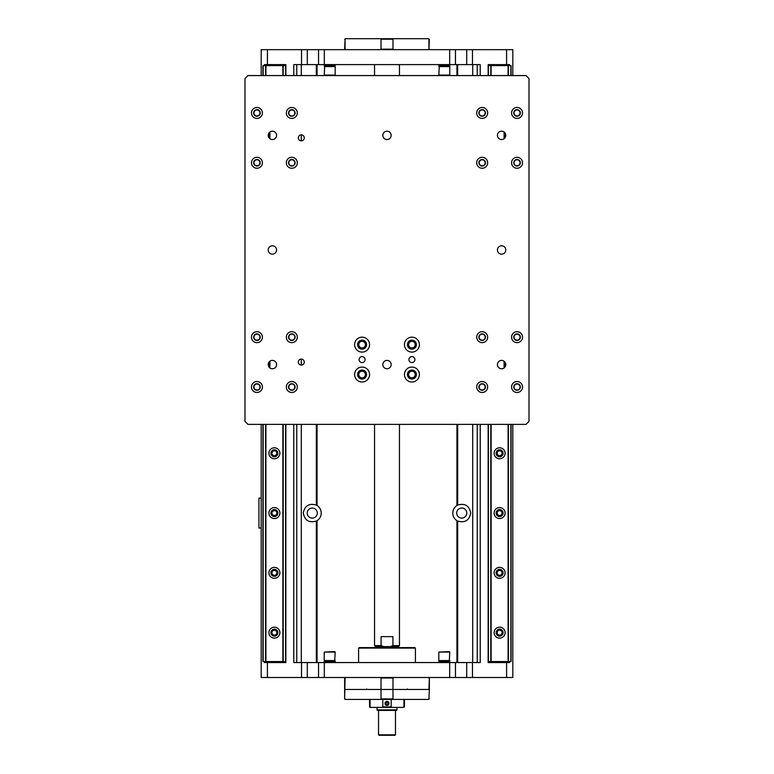<?xml version="1.0" encoding="UTF-8"?>
<svg xmlns="http://www.w3.org/2000/svg" width="774" height="774" viewBox="0 0 774 774"><rect width="100%" height="100%" fill="white"/><g stroke="black" fill="none" stroke-linecap="round" stroke-linejoin="round"><path stroke-width="1.16" d="M375.535 647.606L375.535 646.609L383.662 646.609L381.079 645.613L381.079 636.644L392.921 636.644L392.921 645.613L390.338 646.609L398.465 646.609L399.461 645.613L392.921 645.613M381.079 645.613L374.539 645.613L374.539 424.375M377.035 709.884L377.528 710.387L396.472 710.387L396.965 709.884L377.035 709.884L377.035 707.397M378.525 734.797L379.028 735.3L394.972 735.3L395.475 734.797L378.525 734.797L378.525 710.387M382.782 699.425L382.782 706.894L382.066 707.397L370.059 707.397L369.556 706.894L370.078 706.894L370.078 699.425M370.794 707.397L370.078 706.894M403.922 699.425L403.922 706.894L403.206 707.397L391.934 707.397L391.218 706.894L391.218 699.425M391.218 706.894L382.782 706.894M387 701.418C389.574 702.744 389.574 704.079 387 705.404C384.426 704.079 384.426 702.744 387 701.418M391.934 707.397L382.066 707.397M404.444 699.425L404.444 706.894L403.922 706.894M404.444 706.894L403.206 707.397M387 705.404L387 705.404A1.993 1.993 0 0 1 385.229 702.492A1.993 1.993 0 0 1 388.635 702.27A1.993 1.993 0 0 1 387.261 705.385M387 704.979A1.567 1.567 0 0 0 388.354 702.628A1.567 1.567 0 0 0 385.646 702.628A1.567 1.567 0 0 0 387 704.979M387 702.26A1.151 1.151 0 0 1 387.997 703.982A1.151 1.151 0 0 1 386.003 703.982A1.151 1.151 0 0 1 387 702.26L386.003 702.831L386.003 703.982L387 704.563L387.997 703.982L387.997 702.831L387 702.26M359.097 647.606L414.903 647.606L415.406 648.099L358.594 648.099L359.097 647.606M345.146 677.502L345.069 677.995A102.236 72.292 90 0 1 345.668 677.502M380.421 677.502A102.236 72.292 90 0 1 381.011 677.995L381.011 698.922A102.236 72.292 90 0 1 380.421 699.425L345.146 699.425L344.643 698.922L345.069 677.995M428.931 698.922L429.357 689.46L428.931 698.922A102.236 72.292 -90 0 1 428.332 699.425L393.579 699.425A102.236 72.292 -90 0 1 392.989 698.922L392.989 689.46L345.069 689.46L429.357 689.46L429.357 677.995L428.931 689.46L392.989 689.46L392.989 677.995A102.236 72.292 -90 0 1 393.579 677.502M344.643 698.922L344.643 677.995M345.668 699.425A102.236 72.292 90 0 1 345.069 698.922M428.332 699.425L429.357 698.922M380.421 699.425L393.579 699.425M428.332 677.502A102.236 72.292 -90 0 1 428.931 677.995M381.011 677.995L392.989 677.995M381.011 698.922L392.989 698.922M390.338 646.609L383.662 646.609M438.819 661.557L439.322 661.054L449.781 661.557L438.819 661.557L438.819 662.554M449.781 660.561L438.819 660.561L438.819 652.085L449.781 652.085L449.288 661.054M449.781 652.085L449.288 651.592L438.819 652.085M324.219 661.557L324.712 661.054L335.181 661.557L324.219 661.557L324.219 662.554M335.181 660.561L324.219 660.561L324.219 652.085L335.181 652.085L334.678 661.054M335.181 652.085L334.678 651.592L324.219 652.085M358.778 344.643A3.309 3.309 0 0 1 363.741 341.779A3.309 3.309 0 0 1 363.741 347.516A3.309 3.309 0 0 1 358.778 344.643M408.604 344.643A3.309 3.309 0 0 1 413.568 341.779A3.309 3.309 0 0 1 413.568 347.516A3.309 3.309 0 0 1 408.604 344.643M408.604 374.539A3.309 3.309 0 0 1 413.568 371.675A3.309 3.309 0 0 1 413.568 377.412A3.309 3.309 0 0 1 408.604 374.539M358.778 374.539A3.309 3.309 0 0 1 363.741 371.675A3.309 3.309 0 0 1 363.741 377.412A3.309 3.309 0 0 1 358.778 374.539M365.076 359.591A2.99 2.99 0 0 1 360.587 362.184A2.99 2.99 0 0 1 360.587 357.007A2.99 2.99 0 0 1 365.076 359.591M414.903 359.591A2.99 2.99 0 0 1 410.423 362.184A2.99 2.99 0 0 1 410.423 357.007A2.99 2.99 0 0 1 414.903 359.591M335.181 65.606L334.678 66.109L324.219 65.606L335.181 65.606L335.181 64.61M324.219 66.603L335.181 66.603L335.181 75.078L324.219 75.078L324.712 66.109M449.781 65.606L449.288 66.109L438.819 65.606L449.781 65.606L449.781 64.61M438.819 66.603L449.781 66.603L449.781 75.078L438.819 75.078L439.322 66.109M457.666 505.074C464.913 503.013 469.257 505.674 470.708 513.065C469.257 520.457 464.913 523.118 457.666 521.057L456.941 520.641A8.969 8.969 0 0 1 456.941 505.49L457.666 505.074L457.666 424.375M317.059 662.554L317.059 520.641L316.334 521.057C309.087 523.118 304.743 520.457 303.292 513.065C304.743 505.674 309.087 503.013 316.334 505.074L317.059 505.49A8.969 8.969 0 0 1 316.334 521.057L316.334 662.554M296.761 662.554L296.761 424.375M296.761 75.571L296.761 64.61M285.848 64.61L285.848 75.571L285.848 64.61L267.407 64.61L267.407 49.662L261.186 49.662L261.186 75.571M285.848 662.554L285.848 424.375L285.848 662.554L264.418 662.554L264.418 661.557M261.186 424.375L261.186 677.502L267.407 677.502L267.407 662.554M267.407 677.502L307.297 677.502L307.297 662.554L293.772 662.554L293.772 424.375M301.521 64.61L307.297 64.61L307.297 49.662L301.521 49.662L301.521 64.61L293.772 64.61L293.772 75.571M301.521 49.662L267.407 49.662M477.239 64.61L477.239 75.571M477.239 424.375L477.239 662.554M472.479 677.502L472.479 662.554L466.703 662.554L466.703 677.502L506.593 677.502L506.593 662.554L488.152 662.554L488.152 661.557L511.072 661.557L511.072 424.375M511.072 75.571L511.072 65.606L488.152 65.606L488.152 64.61L509.582 64.61L509.582 65.606M512.814 75.571L512.814 49.662L506.593 49.662L506.593 64.61M506.593 49.662L466.703 49.662L466.703 64.61L480.228 64.61L480.228 75.571M472.479 662.554L480.228 662.554L480.228 424.375M276.84 632.658A2.448 2.448 0 0 1 273.164 634.777A2.448 2.448 0 0 1 273.164 630.529A2.448 2.448 0 0 1 276.84 632.658M502.065 632.658A2.448 2.448 0 0 1 498.388 634.777A2.448 2.448 0 0 1 498.388 630.529A2.448 2.448 0 0 1 502.065 632.658M276.84 572.857A2.448 2.448 0 0 1 273.164 574.985A2.448 2.448 0 0 1 273.164 570.738A2.448 2.448 0 0 1 276.84 572.857M502.065 572.857A2.448 2.448 0 0 1 498.388 574.985A2.448 2.448 0 0 1 498.388 570.738A2.448 2.448 0 0 1 502.065 572.857M276.84 513.065A2.448 2.448 0 0 1 273.164 515.184A2.448 2.448 0 0 1 273.164 510.946A2.448 2.448 0 0 1 276.84 513.065M502.065 513.065A2.448 2.448 0 0 1 498.388 515.184A2.448 2.448 0 0 1 498.388 510.946A2.448 2.448 0 0 1 502.065 513.065M276.84 453.274A2.448 2.448 0 0 1 273.164 455.393A2.448 2.448 0 0 1 273.164 451.145A2.448 2.448 0 0 1 276.84 453.274M502.065 453.274A2.448 2.448 0 0 1 498.388 455.393A2.448 2.448 0 0 1 498.388 451.145A2.448 2.448 0 0 1 502.065 453.274M267.407 64.61L264.418 64.61L264.418 65.606M506.593 677.502L512.814 677.502L512.814 424.375M509.582 661.557L509.582 662.554L506.593 662.554M307.22 513.065A5.031 5.031 0 0 0 314.776 517.429A5.031 5.031 0 0 0 314.776 508.702A5.031 5.031 0 0 0 307.22 513.065M456.708 513.065A5.031 5.031 0 0 0 464.265 517.429A5.031 5.031 0 0 0 464.265 508.702A5.031 5.031 0 0 0 456.708 513.065M261.186 528.013L258.942 528.013L258.942 498.117L261.186 498.117M262.928 424.375L262.928 661.557L285.848 661.557M285.848 65.606L262.928 65.606L262.928 75.571M285.654 65.606L285.654 75.571M285.654 424.375L285.654 661.557M283.207 65.606L283.207 75.571M285.606 65.606L285.606 75.571M285.606 424.375L285.606 661.557M283.207 424.375L283.207 661.557M263.131 424.375L263.131 661.557M263.131 65.606L263.131 75.571M270.9 632.658A3.493 3.493 0 0 0 276.134 635.677A3.493 3.493 0 0 0 276.134 629.63A3.493 3.493 0 0 0 270.9 632.658M279.869 632.658A5.486 5.486 0 0 1 271.645 637.399A5.486 5.486 0 0 1 271.645 627.908A5.486 5.486 0 0 1 279.869 632.658M270.9 572.857A3.493 3.493 0 0 0 276.134 575.885A3.493 3.493 0 0 0 276.134 569.838A3.493 3.493 0 0 0 270.9 572.857M279.869 572.857A5.486 5.486 0 0 1 271.645 577.607A5.486 5.486 0 0 1 271.645 568.116A5.486 5.486 0 0 1 279.869 572.857M270.9 513.065A3.493 3.493 0 0 0 276.134 516.084A3.493 3.493 0 0 0 276.134 510.047A3.493 3.493 0 0 0 270.9 513.065M279.869 513.065A5.486 5.486 0 0 1 271.645 517.816A5.486 5.486 0 0 1 271.645 508.315A5.486 5.486 0 0 1 279.869 513.065M270.9 453.274A3.493 3.493 0 0 0 276.134 456.292A3.493 3.493 0 0 0 276.134 450.255A3.493 3.493 0 0 0 270.9 453.274M279.869 453.274A5.486 5.486 0 0 1 271.645 458.014A5.486 5.486 0 0 1 271.645 448.523A5.486 5.486 0 0 1 279.869 453.274M510.869 65.606L510.869 75.571M510.869 424.375L510.869 661.557M508.431 65.606L508.431 75.571M510.83 65.606L510.83 75.571M510.83 424.375L510.83 661.557M508.431 424.375L508.431 661.557M488.346 424.375L488.346 661.557M488.346 65.606L488.346 75.571M496.124 632.658A3.493 3.493 0 0 0 501.359 635.677A3.493 3.493 0 0 0 501.359 629.63A3.493 3.493 0 0 0 496.124 632.658M505.093 632.658A5.486 5.486 0 0 1 496.869 637.399A5.486 5.486 0 0 1 496.869 627.908A5.486 5.486 0 0 1 505.093 632.658M496.124 572.857A3.493 3.493 0 0 0 501.359 575.885A3.493 3.493 0 0 0 501.359 569.838A3.493 3.493 0 0 0 496.124 572.857M505.093 572.857A5.486 5.486 0 0 1 496.869 577.607A5.486 5.486 0 0 1 496.869 568.116A5.486 5.486 0 0 1 505.093 572.857M496.124 513.065A3.493 3.493 0 0 0 501.359 516.084A3.493 3.493 0 0 0 501.359 510.047A3.493 3.493 0 0 0 496.124 513.065M505.093 513.065A5.486 5.486 0 0 1 496.869 517.816A5.486 5.486 0 0 1 496.869 508.315A5.486 5.486 0 0 1 505.093 513.065M496.124 453.274A3.493 3.493 0 0 0 501.359 456.292A3.493 3.493 0 0 0 501.359 450.255A3.493 3.493 0 0 0 496.124 453.274M505.093 453.274A5.486 5.486 0 0 1 496.869 458.014A5.486 5.486 0 0 1 496.869 448.523A5.486 5.486 0 0 1 505.093 453.274M307.297 64.61L466.703 64.61M455.46 64.61L455.46 49.662L466.703 49.662M455.46 49.662L449.684 49.662L449.684 64.61M324.316 64.61L324.316 49.662L449.684 49.662M324.316 49.662L318.54 49.662L318.54 64.61M307.297 49.662L318.54 49.662M490.793 424.375L490.793 661.557M491.132 424.375L491.132 661.557M508.092 424.375L508.092 661.557M488.394 424.375L488.394 661.557M488.152 424.375L488.152 661.557M488.152 65.606L488.152 75.571M482.173 389.99A2.99 2.99 0 0 1 479.58 385.5A2.99 2.99 0 0 1 484.766 385.5A2.99 2.99 0 0 1 482.173 389.99M482.173 340.163A2.99 2.99 0 0 1 479.58 335.674A2.99 2.99 0 0 1 484.766 335.674A2.99 2.99 0 0 1 482.173 340.163M517.051 340.163A2.99 2.99 0 0 1 514.458 335.674A2.99 2.99 0 0 1 519.644 335.674A2.99 2.99 0 0 1 517.051 340.163M517.051 389.99A2.99 2.99 0 0 1 514.458 385.5A2.99 2.99 0 0 1 519.644 385.5A2.99 2.99 0 0 1 517.051 389.99M504.6 361.661L504.6 367.486M504.097 367.921A4.17 4.17 0 0 1 497.808 366.305A4.17 4.17 0 0 1 500.72 360.5A4.17 4.17 0 0 1 504.097 367.921L504.097 361.226M491.132 65.606L491.132 75.571M490.793 65.606L490.793 75.571M488.394 65.606L488.394 75.571M508.092 65.606L508.092 75.571M482.173 165.762A2.99 2.99 0 0 1 479.58 161.282A2.99 2.99 0 0 1 484.766 161.282A2.99 2.99 0 0 1 482.173 165.762M482.173 115.936A2.99 2.99 0 0 1 479.58 111.446A2.99 2.99 0 0 1 484.766 111.446A2.99 2.99 0 0 1 482.173 115.936M517.051 115.936A2.99 2.99 0 0 1 514.458 111.446A2.99 2.99 0 0 1 519.644 111.446A2.99 2.99 0 0 1 517.051 115.936M517.051 165.762A2.99 2.99 0 0 1 514.458 161.282A2.99 2.99 0 0 1 519.644 161.282A2.99 2.99 0 0 1 517.051 165.762M504.6 132.451L504.6 138.275M504.097 138.72A4.17 4.17 0 0 1 497.808 137.095A4.17 4.17 0 0 1 500.72 131.29A4.17 4.17 0 0 1 504.097 138.72L504.097 132.015M265.908 65.606L265.908 75.571M265.569 65.606L265.569 75.571M282.868 65.606L282.868 75.571M263.17 65.606L263.17 75.571M256.949 165.762A2.99 2.99 0 0 1 254.356 161.282A2.99 2.99 0 0 1 259.542 161.282A2.99 2.99 0 0 1 256.949 165.762M256.949 115.936A2.99 2.99 0 0 1 254.356 111.446A2.99 2.99 0 0 1 259.542 111.446A2.99 2.99 0 0 1 256.949 115.936M291.827 115.936A2.99 2.99 0 0 1 289.234 111.446A2.99 2.99 0 0 1 294.42 111.446A2.99 2.99 0 0 1 291.827 115.936M291.827 165.762A2.99 2.99 0 0 1 289.234 161.282A2.99 2.99 0 0 1 294.42 161.282A2.99 2.99 0 0 1 291.827 165.762M269.4 138.275L269.4 132.451M269.903 132.015L269.903 138.72A4.17 4.17 0 0 1 270.523 131.638A4.17 4.17 0 0 1 276.57 135.363A4.17 4.17 0 0 1 269.903 138.72M265.569 424.375L265.569 661.557M265.908 424.375L265.908 661.557M263.17 424.375L263.17 661.557M282.868 424.375L282.868 661.557M256.949 389.99A2.99 2.99 0 0 1 254.356 385.5A2.99 2.99 0 0 1 259.542 385.5A2.99 2.99 0 0 1 256.949 389.99M256.949 340.163A2.99 2.99 0 0 1 254.356 335.674A2.99 2.99 0 0 1 259.542 335.674A2.99 2.99 0 0 1 256.949 340.163M291.827 340.163A2.99 2.99 0 0 1 289.234 335.674A2.99 2.99 0 0 1 294.42 335.674A2.99 2.99 0 0 1 291.827 340.163M291.827 389.99A2.99 2.99 0 0 1 289.234 385.5A2.99 2.99 0 0 1 294.42 385.5A2.99 2.99 0 0 1 291.827 389.99M269.4 367.486L269.4 361.661M269.903 361.226L269.903 367.921A4.17 4.17 0 0 1 270.523 360.848A4.17 4.17 0 0 1 276.57 364.573A4.17 4.17 0 0 1 269.903 367.921M529.01 78.561L529.01 421.385L526.02 424.375L247.98 424.375L244.99 421.385L244.99 78.561L247.98 75.571L526.02 75.571L529.01 78.561M253.659 112.946A3.289 3.289 0 0 0 258.593 115.79A3.289 3.289 0 0 0 258.593 110.092A3.289 3.289 0 0 0 253.659 112.946M262.425 112.946A5.486 5.486 0 0 1 254.211 117.687A5.486 5.486 0 0 1 254.211 108.196A5.486 5.486 0 0 1 262.425 112.946M253.659 162.772A3.289 3.289 0 0 0 258.593 165.617A3.289 3.289 0 0 0 258.593 159.928A3.289 3.289 0 0 0 253.659 162.772M262.425 162.772A5.486 5.486 0 0 1 254.211 167.523A5.486 5.486 0 0 1 254.211 158.022A5.486 5.486 0 0 1 262.425 162.772M288.538 162.772A3.289 3.289 0 0 0 293.472 165.617A3.289 3.289 0 0 0 293.472 159.928A3.289 3.289 0 0 0 288.538 162.772M297.313 162.772A5.486 5.486 0 0 1 289.089 167.523A5.486 5.486 0 0 1 289.089 158.022A5.486 5.486 0 0 1 297.313 162.772M288.538 112.946A3.289 3.289 0 0 0 293.472 115.79A3.289 3.289 0 0 0 293.472 110.092A3.289 3.289 0 0 0 288.538 112.946M297.313 112.946A5.486 5.486 0 0 1 289.089 117.687A5.486 5.486 0 0 1 289.089 108.196A5.486 5.486 0 0 1 297.313 112.946M478.883 112.946A3.289 3.289 0 0 0 483.818 115.79A3.289 3.289 0 0 0 483.818 110.092A3.289 3.289 0 0 0 478.883 112.946M487.649 112.946A5.486 5.486 0 0 1 479.435 117.687A5.486 5.486 0 0 1 479.435 108.196A5.486 5.486 0 0 1 487.649 112.946M478.883 162.772A3.289 3.289 0 0 0 483.818 165.617A3.289 3.289 0 0 0 483.818 159.928A3.289 3.289 0 0 0 478.883 162.772M487.649 162.772A5.486 5.486 0 0 1 479.435 167.523A5.486 5.486 0 0 1 479.435 158.022A5.486 5.486 0 0 1 487.649 162.772M513.762 162.772A3.289 3.289 0 0 0 518.696 165.617A3.289 3.289 0 0 0 518.696 159.928A3.289 3.289 0 0 0 513.762 162.772M522.537 162.772A5.486 5.486 0 0 1 514.313 167.523A5.486 5.486 0 0 1 514.313 158.022A5.486 5.486 0 0 1 522.537 162.772M513.762 112.946A3.289 3.289 0 0 0 518.696 115.79A3.289 3.289 0 0 0 518.696 110.092A3.289 3.289 0 0 0 513.762 112.946M522.537 112.946A5.486 5.486 0 0 1 514.313 117.687A5.486 5.486 0 0 1 514.313 108.196A5.486 5.486 0 0 1 522.537 112.946M513.762 337.174A3.289 3.289 0 0 0 518.696 340.018A3.289 3.289 0 0 0 518.696 334.32A3.289 3.289 0 0 0 513.762 337.174M522.537 337.174A5.486 5.486 0 0 1 514.313 341.914A5.486 5.486 0 0 1 514.313 332.423A5.486 5.486 0 0 1 522.537 337.174M478.883 337.174A3.289 3.289 0 0 0 483.818 340.018A3.289 3.289 0 0 0 483.818 334.32A3.289 3.289 0 0 0 478.883 337.174M487.649 337.174A5.486 5.486 0 0 1 479.435 341.914A5.486 5.486 0 0 1 479.435 332.423A5.486 5.486 0 0 1 487.649 337.174M478.883 387A3.289 3.289 0 0 0 483.818 389.844A3.289 3.289 0 0 0 483.818 384.156A3.289 3.289 0 0 0 478.883 387M487.649 387A5.486 5.486 0 0 1 479.435 391.75A5.486 5.486 0 0 1 479.435 382.25A5.486 5.486 0 0 1 487.649 387M513.762 387A3.289 3.289 0 0 0 518.696 389.844A3.289 3.289 0 0 0 518.696 384.156A3.289 3.289 0 0 0 513.762 387M522.537 387A5.486 5.486 0 0 1 514.313 391.75A5.486 5.486 0 0 1 514.313 382.25A5.486 5.486 0 0 1 522.537 387M288.538 387A3.289 3.289 0 0 0 293.472 389.844A3.289 3.289 0 0 0 293.472 384.156A3.289 3.289 0 0 0 288.538 387M297.313 387A5.486 5.486 0 0 1 289.089 391.75A5.486 5.486 0 0 1 289.089 382.25A5.486 5.486 0 0 1 297.313 387M253.659 387A3.289 3.289 0 0 0 258.593 389.844A3.289 3.289 0 0 0 258.593 384.156A3.289 3.289 0 0 0 253.659 387M262.425 387A5.486 5.486 0 0 1 254.211 391.75A5.486 5.486 0 0 1 254.211 382.25A5.486 5.486 0 0 1 262.425 387M253.659 337.174A3.289 3.289 0 0 0 258.593 340.018A3.289 3.289 0 0 0 258.593 334.32A3.289 3.289 0 0 0 253.659 337.174M262.425 337.174A5.486 5.486 0 0 1 254.211 341.914A5.486 5.486 0 0 1 254.211 332.423A5.486 5.486 0 0 1 262.425 337.174M288.538 337.174A3.289 3.289 0 0 0 293.472 340.018A3.289 3.289 0 0 0 293.472 334.32A3.289 3.289 0 0 0 288.538 337.174M297.313 337.174A5.486 5.486 0 0 1 289.089 341.914A5.486 5.486 0 0 1 289.089 332.423A5.486 5.486 0 0 1 297.313 337.174M298.309 362.087A2.99 2.99 0 0 1 301.299 359.097A2.99 2.99 0 0 1 304.288 362.087A2.99 2.99 0 0 1 301.299 365.076A2.99 2.99 0 0 1 298.309 362.087M298.309 137.859A2.99 2.99 0 0 1 301.299 134.87A2.99 2.99 0 0 1 304.288 137.859A2.99 2.99 0 0 1 301.299 140.849A2.99 2.99 0 0 1 298.309 137.859M357.598 344.643A4.489 4.489 0 0 0 364.331 348.532A4.489 4.489 0 0 0 364.331 340.763A4.489 4.489 0 0 0 357.598 344.643M369.556 344.643A7.479 7.479 0 0 1 358.352 351.115A7.479 7.479 0 0 1 358.352 338.17A7.479 7.479 0 0 1 369.556 344.643M357.598 374.539A4.489 4.489 0 0 0 364.331 378.428A4.489 4.489 0 0 0 364.331 370.659A4.489 4.489 0 0 0 357.598 374.539M369.556 374.539A7.479 7.479 0 0 1 358.352 381.011A7.479 7.479 0 0 1 358.352 368.066A7.479 7.479 0 0 1 369.556 374.539M407.434 374.539A4.489 4.489 0 0 0 414.158 378.428A4.489 4.489 0 0 0 414.158 370.659A4.489 4.489 0 0 0 407.434 374.539M419.392 374.539A7.479 7.479 0 0 1 408.179 381.011A7.479 7.479 0 0 1 408.179 368.066A7.479 7.479 0 0 1 419.392 374.539M407.434 344.643A4.489 4.489 0 0 0 414.158 348.532A4.489 4.489 0 0 0 414.158 340.763A4.489 4.489 0 0 0 407.434 344.643M419.392 344.643A7.479 7.479 0 0 1 408.179 351.115A7.479 7.479 0 0 1 408.179 338.17A7.479 7.479 0 0 1 419.392 344.643M391.17 135.363A4.17 4.17 0 0 1 387 139.543A4.17 4.17 0 0 1 382.83 135.363A4.17 4.17 0 0 1 387 131.193A4.17 4.17 0 0 1 391.17 135.363M391.17 364.573A4.17 4.17 0 0 1 387 368.753A4.17 4.17 0 0 1 382.83 364.573A4.17 4.17 0 0 1 387 360.403A4.17 4.17 0 0 1 391.17 364.573M276.57 249.973A4.17 4.17 0 0 1 272.4 254.143A4.17 4.17 0 0 1 268.22 249.973A4.17 4.17 0 0 1 272.4 245.803A4.17 4.17 0 0 1 276.57 249.973M505.78 249.973A4.17 4.17 0 0 1 501.6 254.143A4.17 4.17 0 0 1 497.43 249.973A4.17 4.17 0 0 1 501.6 245.803A4.17 4.17 0 0 1 505.78 249.973M345.668 49.662A102.236 72.292 90 0 1 345.069 49.168L345.146 49.662M345.069 49.168L345.069 39.203L344.643 49.168M345.069 39.203A102.236 72.292 90 0 1 345.668 38.7L344.643 39.203M345.668 38.7L380.421 38.7A102.236 72.292 90 0 1 381.011 39.203L381.011 49.168A102.236 72.292 90 0 1 380.421 49.662M393.579 49.662A102.236 72.292 -90 0 1 392.989 49.168L392.989 39.203A102.236 72.292 -90 0 1 393.579 38.7L380.421 38.7M393.579 38.7L428.332 38.7A102.236 72.292 -90 0 1 428.931 39.203L428.931 49.168A102.236 72.292 -90 0 1 428.332 49.662M428.931 39.203L428.332 38.7M392.989 39.203L381.011 39.203M392.989 49.168L381.011 49.168M429.357 39.203L428.931 49.168M466.703 662.554L307.297 662.554M318.54 662.554L318.54 677.502L307.297 677.502M318.54 677.502L324.316 677.502L324.316 662.554M449.684 662.554L449.684 677.502L324.316 677.502M449.684 677.502L455.46 677.502L455.46 662.554M466.703 677.502L455.46 677.502M374.539 64.61L374.539 75.571M457.666 662.554L457.666 521.057M472.711 64.61L472.711 75.571M472.711 424.375L472.711 662.554M457.666 75.571L457.666 64.61M301.289 662.554L301.289 424.375M301.289 365.076L301.289 359.097M301.289 140.849L301.289 134.87M301.289 75.571L301.289 64.61M301.521 662.554L301.521 677.502M472.479 64.61L472.479 49.662M316.334 64.61L316.334 75.571M317.059 75.571L317.059 64.61M316.334 424.375L316.334 505.074M456.941 520.641L456.941 662.554M456.941 424.375L456.941 505.49M456.941 64.61L456.941 75.571M317.059 505.49L317.059 424.375M399.461 424.375L399.461 645.613M375.535 646.609L374.539 645.613M396.965 707.397L396.965 709.884M395.475 710.387L395.475 734.797M369.556 699.425L369.556 706.894M415.406 662.554L415.406 648.099M358.594 662.554L358.594 648.099M366.721 688.957L366.218 689.46M407.279 688.957L407.782 689.46M428.854 677.502L429.357 677.995M398.465 647.606L398.465 646.609M449.781 661.557L449.781 662.554M439.322 661.054L438.819 660.561M335.181 661.557L335.181 662.554M324.712 661.054L324.219 660.561M324.219 65.606L324.219 64.61M334.678 66.109L335.181 66.603M334.678 75.571L335.181 75.078M324.712 75.571L324.219 75.078M438.819 65.606L438.819 64.61M449.288 66.109L449.781 66.603M449.288 75.571L449.781 75.078M439.322 75.571L438.819 75.078M428.854 49.662L429.357 49.168M399.461 64.61L399.461 75.571"/></g></svg>
